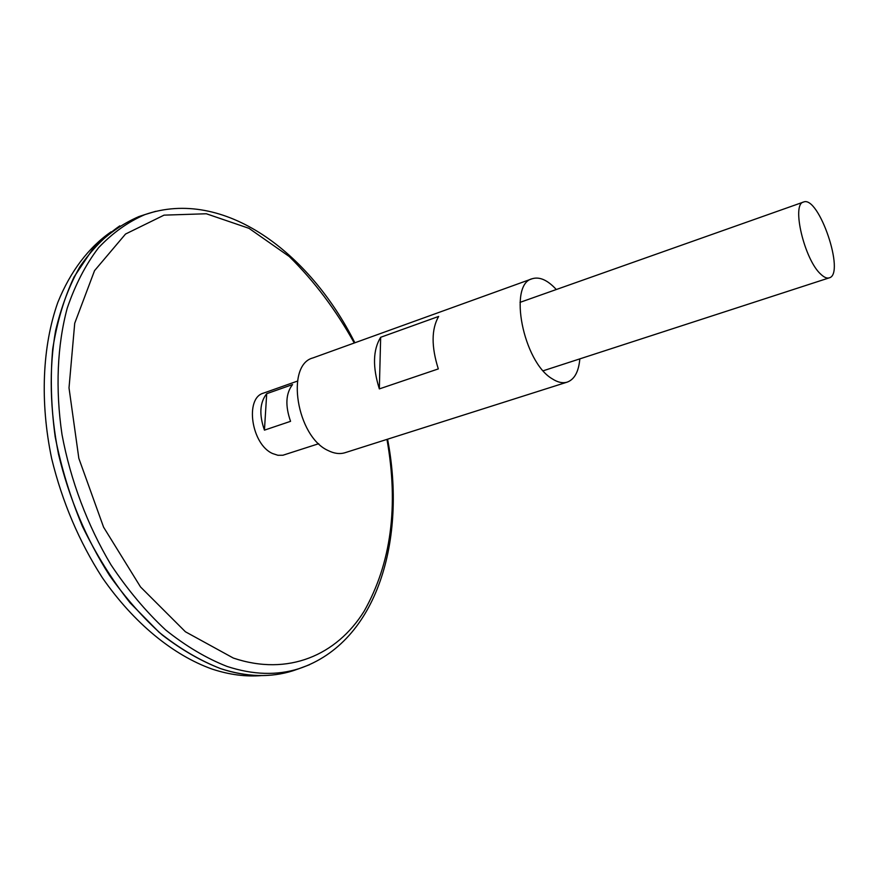 <?xml version="1.0" encoding="UTF-8"?>
<svg xmlns="http://www.w3.org/2000/svg" width="878" height="878" viewBox="0 0 878 878"><rect width="100%" height="100%" fill="white"/><g stroke="black" fill="none" stroke-linecap="round" stroke-linejoin="round"><path stroke-width="1.32" d="M318.725 443.708L282.892 455.243L277.92 455.287L272.718 453.586C251.415 444.63 244.523 397.986 263.499 393.124L297.477 381.096M820.908 274.32C804.489 260.064 791.188 204.058 803.513 202.05C818.746 195.048 845.591 274.145 829.238 277.854C826.922 278.567 824.146 277.393 820.908 274.32M266.703 393.695L292.55 384.575C285.745 393.41 285.087 405.658 290.563 421.319L264.443 430.143C259.01 414.668 259.767 402.519 266.703 393.695L264.443 430.143M299.168 668.619L292.978 670.77C270.863 677.772 246.784 677.081 220.762 668.674C199.943 660.574 179.375 648.447 159.061 632.259L130.163 602.912C112.099 580.04 96.218 554.578 82.488 526.493C70.328 497.387 61.23 467.524 55.193 436.882C51.067 406.393 50.233 377.123 52.691 349.071C56.971 322.237 64.105 298.191 74.092 276.91L92.223 249.813C106.315 235.008 121.866 223.934 138.889 216.581L145.1 214.528M272.213 675.017C255.827 676.697 238.673 674.589 220.74 668.674C201.073 661.09 181.592 649.874 162.309 635.035C143.421 618.211 125.839 598.346 109.541 575.452C86.099 538.664 69.088 498.265 58.519 454.266C49.892 410.224 48.916 369.067 55.577 330.808C61.273 306.773 69.373 285.416 79.887 266.747C91.564 249.846 104.877 236.215 119.814 225.855M261.699 675.566C245.917 676.905 229.454 674.765 212.289 669.146C173.504 655.394 134.016 623.413 102.32 577.68C79.13 541.594 62.25 501.931 51.681 458.656C39.751 401.685 42.418 345.899 57.816 302.438C70.481 271.05 88.919 247.146 111.133 231.814M579.831 358.882C578.701 371.657 574.508 379.406 567.254 382.106C562.743 383.499 557.706 382.38 552.152 378.769C523.123 361.89 508.033 284.066 532.189 278.743C539.586 276.482 547.62 280.082 556.301 289.52M567.254 382.106L345.109 452.686C339.885 454.31 334.255 453.608 328.229 450.59C296.654 436.772 285.273 364.864 312.952 357.917L532.189 278.743M438.309 368.914L379.34 388.899C372.491 367.081 372.93 349.883 380.657 337.284L438.649 316.431C431.383 329.096 431.263 346.58 438.309 368.914M379.34 388.899L380.657 337.284M386.968 439.384C398.788 506.134 391.171 563.413 364.118 611.242C336.669 655.186 288.149 676.521 233.339 658.061L185.412 631.765L140.524 586.943L103.571 527.151L78.833 458.327L69.011 387.889L74.718 323.28L94.539 270.654L125.532 234.042L164.043 215.143L206.308 213.76L248.979 228.324L289.257 256.519C314.214 281.092 335.89 309.912 354.262 343.002M309.506 664.734L299.003 668.663C276.998 675.632 253.04 674.897 227.128 666.457C206.407 658.335 185.916 646.175 165.668 629.976C145.913 611.571 127.694 589.873 111.023 564.883C87.537 525.527 70.569 480.475 62.009 434.588C55.259 388.844 57.246 345.263 67.233 308.134C75.245 284.713 85.682 264.574 98.566 247.717C112.56 232.955 128.012 221.904 144.936 214.594L155.669 211.324M803.513 202.05L520.017 302.361M829.238 277.854L543.23 370.768M138.889 216.581L144.936 214.594C223.714 187.398 309.66 252.458 354.866 342.782M387.571 439.198C406.668 538.368 378.067 642.301 299.003 668.663L292.978 670.77"/></g></svg>
